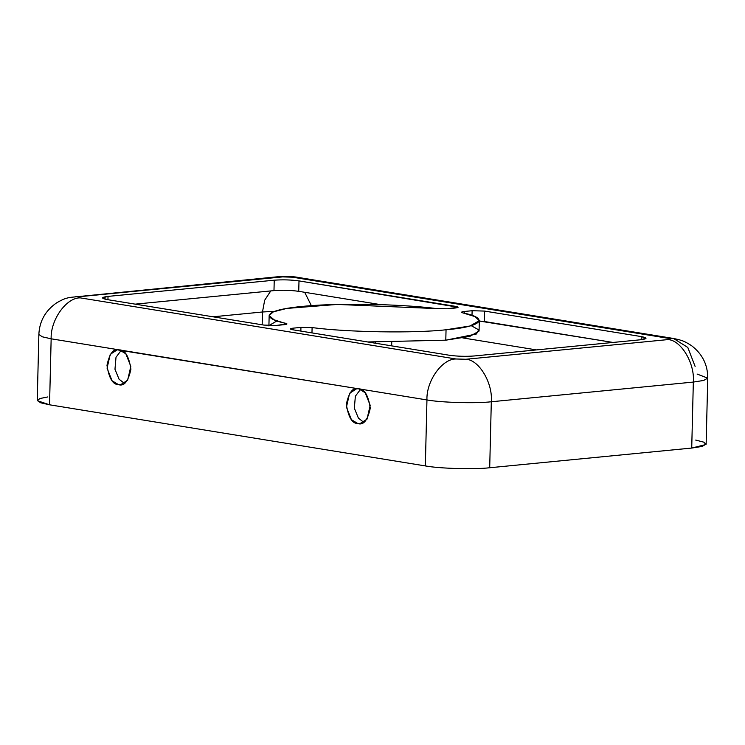 <?xml version="1.0" encoding="UTF-8"?>
<svg xmlns="http://www.w3.org/2000/svg" width="745" height="745" viewBox="0 0 745 745"><rect width="100%" height="100%" fill="white"/><g stroke="black" fill="none" stroke-linecap="round" stroke-linejoin="round"><path stroke-width="1.12" d="M471.213 325.667L478.663 329.821L476.455 333.983L445.789 340.186L367.704 341.964L445.789 340.186L446.05 329.765C414.444 333.369 347.496 332.279 312.099 327.586L311.969 332.894L312.099 327.586C347.496 332.279 414.444 333.369 446.05 329.765L445.789 340.186L469.806 336.405L479.063 331.069L479.324 320.648L470.058 325.984L446.05 329.765C481.717 326.822 490.136 318.385 462.896 312.891L474.928 316.597L479.324 320.648M697.078 374.046L707.75 378.125L703.662 380.453L693.334 382.073L491.309 401.76C476.251 403.585 440.863 402.579 426.95 399.935L358.736 388.834C364.417 388.769 368.263 395.204 370.274 408.148C367.648 420.338 363.513 425.479 357.879 423.57C352.199 423.635 348.353 417.2 346.341 404.256C348.967 392.066 353.102 386.934 358.736 388.834L356.613 388.769L349.601 393.276L346.434 407.105L351.407 419.668L357.879 423.57L360.003 423.635L367.015 419.137L370.181 405.299L365.208 392.736L358.736 388.834L117.244 349.833L110.241 354.331L107.066 368.17L112.039 380.732L118.52 384.634L120.643 384.699L127.656 380.201L130.822 366.363L125.849 353.8L119.368 349.899C125.058 349.833 128.904 356.268 130.915 369.213C128.289 381.403 124.154 386.543 118.52 384.634C112.84 384.699 108.994 378.264 106.982 365.32C109.608 353.13 113.734 347.99 119.368 349.899L51.154 338.807L49.543 404.796L37.278 400.68L39.858 398.547L47.848 396.927M124.387 383.386L119.051 379.186L114.972 369.25L116.006 357.283L121.174 350.392L116.006 357.283L114.972 369.25L119.051 379.186L124.387 383.386M391.619 345.857L391.749 342.374L391.619 345.857M375.722 343.268L375.592 342.178L375.722 343.268M363.756 422.331L358.41 418.122L354.331 408.195L355.365 396.219L360.533 389.328L355.365 396.219L354.331 408.195L358.41 418.122L363.756 422.331M613.033 342.449L479.314 321.03L484.241 321.495L484.501 311.075L641.277 336.582C647.684 337.83 647.414 338.901 640.458 339.776L474.239 355.97C465.765 356.594 457.514 356.361 449.486 355.272L292.701 329.765C289.507 329.141 289.637 328.601 293.111 328.163L300.933 327.409L312.099 327.586L300.933 327.409L293.111 328.163L290.345 328.927L292.701 329.765L449.486 355.272C457.514 356.361 465.765 356.594 474.239 355.97L640.458 339.776L646.008 338.258L641.277 336.582L641.203 339.692L641.277 336.582L484.501 311.075L472.125 310.721L484.501 311.075L484.241 321.495L613.033 342.449M298.736 291.323C290.708 290.224 282.457 289.991 273.983 290.615L135.199 304.146L273.983 290.615C282.457 289.991 290.708 290.224 298.736 291.323L298.996 280.902L455.772 306.4C458.976 307.033 458.836 307.564 455.363 308.002L447.54 308.765L436.384 308.579C412.087 305.236 347.934 301.93 302.433 306.4C256.662 310.823 265.956 319.475 285.586 323.274C287.738 323.851 287.272 324.317 284.18 324.68L276.358 325.444L263.981 325.09L107.196 299.592C100.799 298.335 101.069 297.274 108.016 296.398L274.235 280.195C282.709 279.571 290.96 279.803 298.996 280.902C290.96 279.803 282.709 279.571 274.235 280.195L273.983 290.615L274.235 280.195L108.016 296.398L102.475 297.916L107.196 299.592L263.981 325.09L276.358 325.444L286.955 323.917L274.076 319.801L269.159 315.517L273.35 311.848L286.723 308.43L337.252 304.435L436.384 308.579L447.54 308.765L458.138 307.238L298.996 280.902L298.736 291.323L380.518 304.621L298.736 291.323M268.954 325.556L277.01 320.918M695.718 440.081L703.783 442.158L706.027 444.495L691.723 448.062L693.334 382.073C694.973 363.364 681.005 339.999 667.939 339.59L465.914 359.267L667.939 339.59C670.714 339.236 670.826 338.807 668.265 338.304L292.468 277.177L282.569 276.898L80.544 296.585C77.759 296.929 77.657 297.357 80.218 297.86L456.014 358.988L465.914 359.267C478.979 359.686 492.948 383.051 491.309 401.76L489.698 467.748C474.639 469.574 439.243 468.577 425.339 465.923L49.543 404.796L425.339 465.923C439.243 468.577 474.639 469.574 489.698 467.748L691.723 448.062L489.698 467.748L491.309 401.76L693.334 382.073L691.723 448.062L702.051 446.441L706.139 444.113L707.75 378.125C707.787 364.845 702.414 354.052 691.63 345.736C683.202 340.307 682.206 340.884 679.105 339.701L673.517 338.472L668.265 338.304C670.826 338.807 670.714 339.236 667.939 339.59C681.005 339.999 694.973 363.364 693.334 382.073L703.662 380.453L707.75 378.125M462.896 312.891C460.745 312.323 461.211 311.848 464.303 311.485L472.125 310.721L464.303 311.485L461.528 312.248L462.896 312.891M455.735 307.964L455.772 306.4L455.735 307.964M285.558 324.503L285.586 323.274L285.558 324.503M107.941 299.704L108.016 296.398L107.941 299.704M293.074 329.821L293.111 328.163L293.074 329.821M300.85 331.087L300.933 327.409L300.85 331.087M464.256 313.207L464.303 311.485L464.256 313.207M472.004 315.433L472.125 310.721L472.004 315.433M262.166 324.801L262.482 311.987L213.033 316.802L262.482 311.987L264.671 300.254L270.77 290.932L264.671 300.254L262.482 311.987L262.166 324.801M274.719 311.317L262.482 311.987L274.719 311.317M311.354 305.646L304.696 292.291L311.354 305.646M536.475 349.908L462.813 337.923L536.475 349.908M426.95 399.935L425.339 465.923L426.95 399.935C440.863 402.579 476.251 403.585 491.309 401.76C492.948 383.051 478.979 359.686 465.914 359.267L456.014 358.988C442.139 358.634 426.159 381.151 426.95 399.935C426.159 381.151 442.139 358.634 456.014 358.988L80.218 297.86C66.342 297.506 50.362 320.024 51.154 338.807L426.95 399.935M673.517 338.472L297.721 277.345C291.109 276.022 278.928 276.469 277.894 276.74L69.397 297.469C66.212 298.503 65.225 297.888 56.545 302.898C45.37 310.674 39.476 321.188 38.861 334.449L37.25 400.438L40.668 402.784L49.543 404.796L51.154 338.807L42.279 336.796L38.861 334.449L42.279 336.796L51.154 338.807C50.362 320.024 66.342 297.506 80.218 297.86C77.657 297.357 77.759 296.929 80.544 296.585L75.869 296.426L80.544 296.585L282.569 276.898L277.894 276.74L297.721 277.345L292.468 277.177L668.265 338.304L673.517 338.472L687.803 347.459L695.104 366.4M269.159 315.517L268.908 325.938"/></g></svg>
